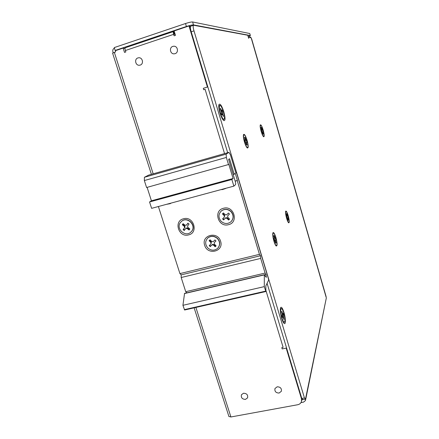 <?xml version="1.0" encoding="UTF-8"?>
<svg xmlns="http://www.w3.org/2000/svg" width="439" height="439" viewBox="0 0 439 439"><rect width="100%" height="100%" fill="white"/><g stroke="black" fill="none" stroke-linecap="round" stroke-linejoin="round"><path stroke-width="0.66" d="M190.795 31.932L191.206 31.795L227.676 152.717L191.206 31.795C190.296 28.551 190.169 26.675 190.822 26.17L190.998 26.164M228.906 416.452L230.909 416.973L297.686 404.742C299.563 404.341 300.819 403.304 301.45 401.63L301.533 398.502L302.839 399.616L301.873 399.797L302.839 399.616L301.796 398.453L267.077 283.331L301.796 398.453L304.452 397.964L193.978 30.873C193.067 27.624 192.93 25.747 193.577 25.248L247.783 35.257L248.677 38.347L248.567 37.353L251.157 37.792L249.385 36.316L248.019 36.069M261.178 131.431C260.294 128.243 259.987 126.086 260.267 124.961C260.909 124.297 261.891 126.026 263.202 130.147C264.399 134.713 264.53 136.913 263.581 136.743C262.846 136.041 262.045 134.268 261.178 131.431M220.01 113.064C218.869 109.07 218.507 106.238 218.935 104.57C220.093 103.176 221.711 105.569 223.797 111.747C225.476 118.168 225.437 121.098 223.681 120.555C222.447 119.419 221.223 116.922 220.01 113.064M281.756 318.429C280.389 313.424 280 309.824 280.592 307.629C281.421 306.471 282.535 308.057 283.94 312.387C285.756 318.22 285.871 325.217 284.066 323.367C283.309 322.616 282.54 320.969 281.756 318.429M273.914 241.132C272.822 237.186 272.487 234.421 272.904 232.829C273.618 231.924 274.622 233.493 275.922 237.532C277.404 243.349 277.486 246.169 276.164 245.988C275.445 245.302 274.693 243.683 273.914 241.132M244.457 142.022C243.464 138.472 243.14 136.002 243.497 134.614C244.336 133.643 245.538 135.552 247.108 140.343C248.512 145.732 248.567 148.267 247.261 147.948C246.356 147.103 245.423 145.122 244.457 142.022M286.629 218.353C285.674 214.869 285.35 212.487 285.663 211.219C286.217 210.577 287.057 212.037 288.171 215.587C289.433 220.477 289.581 222.886 288.626 222.82C288.017 222.238 287.353 220.751 286.629 218.353M305.577 400.033L326.336 297.927L251.157 37.792M304.452 397.964L305.484 399.128L305.478 400.533L303.585 402.108L300.995 402.585M248.167 36.58L248.567 37.353M193.978 30.873L191.206 31.795C190.296 28.551 190.169 26.675 190.822 26.17L193.577 25.248M302.839 399.616L305.484 399.128L326.336 297.927M247.47 147.488L247.563 147.477C249.275 147.339 245.856 134.784 244.122 134.855L244.002 134.866C242.268 134.971 245.785 147.756 247.47 147.488M244.002 134.866L243.387 135.075M246.515 144.947L247.091 144.98L246.422 142.456L246.998 142.499L245.083 137.412L244.501 137.352L245.171 139.882L244.583 139.827L246.515 144.947M244.638 140.036L245.171 139.882M244.556 137.566L245.083 137.412M244.693 140.239L245.752 139.937M245.653 142.401L245.11 140.337L244.71 140.304M245.11 140.337L246.328 139.992M245.895 142.609L246.422 142.456M273.376 233.109L273.294 233.147C271.757 233.707 274.957 246.23 276.455 245.533L276.565 245.483C278.041 244.742 274.874 232.451 273.376 233.109L272.784 233.285M275.857 245.659L276.455 245.533M275.681 243.179L276.136 242.855L275.483 240.391L275.939 240.078L274.177 235.463L273.711 235.765L274.37 238.234L273.903 238.547L275.681 243.179M275.626 242.981L276.136 242.855M274.512 240.835L275.023 240.709M274.32 238.053L274.83 237.927M274.441 240.572L274.732 240.374L274.199 238.35M274.732 240.374L275.939 240.078M274.457 240.643L275.483 240.391M263.279 136.425L263.74 136.293C265.052 136.222 262.078 125.296 260.739 125.263L260.634 125.269C259.312 125.313 262.357 136.419 263.663 136.299L263.74 136.293M260.634 125.269L260.173 125.406M262.851 134.06L263.301 134.125L262.72 131.925L263.17 131.996L261.551 127.513L261.095 127.425L261.677 129.637L261.221 129.56L262.851 134.06M261.276 129.757L261.677 129.637M261.145 127.634L261.551 127.513M261.326 129.949L262.132 129.719M261.957 131.799L261.359 130.081M261.512 130.109L262.582 129.796M262.313 132.04L262.72 131.925M288.84 222.364C290.025 221.931 287.172 210.989 286.014 211.538L285.976 211.549C284.741 211.839 287.622 222.963 288.785 222.386L288.84 222.364M288.083 220.307L288.445 220.093L287.874 217.936L288.236 217.733L286.727 213.617L286.365 213.809L286.936 215.977L286.568 216.175L288.083 220.307M288.055 220.191L288.445 220.093M287.117 218.243L287.512 218.139M286.908 215.878L287.304 215.779M287.068 218.057L286.672 216.12M287.172 218.002L288.236 217.733M287.09 218.134L287.874 217.936M175.062 53.673C178.909 52.625 177.817 45.963 173.833 46.221L172.829 46.391C168.927 47.472 170.156 54.216 174.173 53.832L175.062 53.673M245.467 399.397L247.558 397.866C248.117 394.924 246.773 393.382 243.524 393.24L241.466 394.732C240.863 397.685 242.196 399.238 245.467 399.397M279.105 393.048L281.361 391.27C281.756 388.372 280.367 386.88 277.19 386.803L274.962 388.531C274.523 391.445 275.901 392.954 279.105 393.048M140.178 65.087C143.997 64.05 142.713 57.355 138.762 57.767L137.923 57.926C134.054 59.002 135.459 65.757 139.432 65.241L140.178 65.087M124.182 48.131L123.139 48.087L115.27 50.732L115.638 51.879L112.603 53.168M301.472 398.771L286.184 348.1L282.184 348.923L281.8 347.639L283.128 347.364L265.919 290.453M190.455 28.326L189.78 26.088L188.989 25.945L207.422 87.043L203.301 88.321L203.734 89.759L205.106 89.337L224.543 153.606M125.494 47.692L173.515 31.531C173.153 31.795 173.196 32.733 173.652 34.346L174.102 35.811L175.468 35.356L174.124 30.944L188.989 25.945M123.139 48.087L124.506 52.395L125.817 51.956L125.367 50.518C124.912 48.938 124.912 47.999 125.378 47.708M173.515 31.531L174.502 34.451M113.196 52.746L112.894 51.807C112.505 50.112 113.021 48.888 114.442 48.142M249.094 36.261L250.334 35.543L193.506 24.919C192.233 24.853 189.867 25.38 186.41 26.488L115.177 50.447L114.266 47.582L185.516 23.525C188.973 22.411 191.338 21.895 192.622 21.972L249.753 33.523L250.395 35.564M115.177 50.447L116.039 50.474M231.485 221.223C233.91 217.991 233.757 214.742 231.029 211.477C227.874 208.816 224.686 208.602 221.454 210.841L220.993 211.263M221.146 221.333C224.45 224.088 227.731 224.219 230.996 221.733C233.8 218.479 233.767 215.099 230.909 211.603C227.753 208.942 224.559 208.728 221.327 210.967C218.26 214.227 218.199 217.684 221.146 221.333M225.273 214.77L223.424 212.926L222.452 213.903L224.296 215.741L224.329 217.14L222.578 218.885L223.599 219.906L225.394 218.128L226.754 218.199L228.598 220.038L229.575 219.066L227.731 217.223L227.698 215.829L229.46 214.073L228.434 213.047L226.672 214.803L225.273 214.77M222.831 213.524L224.669 215.357L224.362 217.107M228.022 215.483L229.449 214.062M222.963 218.501L223.972 219.511L225.761 217.733L227.122 217.804L228.96 219.643L229.559 219.05M228.96 219.643L228.598 220.038M223.972 219.511L223.599 219.906M218.156 247.794C220.383 244.655 220.175 241.521 217.53 238.399C214.287 235.694 211.071 235.523 207.883 237.894L207.455 238.322M207.839 247.991C211.208 250.779 214.501 250.878 217.711 248.287C220.268 245.121 220.169 241.878 217.398 238.547C214.155 235.836 210.939 235.666 207.751 238.037C204.964 241.214 204.991 244.534 207.839 247.991M209.09 240.726L210.912 242.542L210.95 243.914L209.238 245.61L210.248 246.619L211.971 244.913L213.343 244.967L215.165 246.784L216.12 245.84L214.298 244.024L214.259 242.652L215.983 240.951L214.973 239.935L213.233 241.659L211.867 241.598L210.045 239.782L209.09 240.726M209.513 240.309L211.313 242.098L211.027 243.826M214.567 242.301L215.955 240.918M209.666 245.181L210.649 246.164L212.361 244.468L213.733 244.512L215.554 246.328L216.081 245.802M215.554 246.328L215.165 246.784M210.649 246.164L210.248 246.619M191.031 231.968L191.832 231.09C196.623 225.328 187.705 216.268 181.922 221.026L181.554 221.322M180.456 222.463C175.616 228.395 184.951 237.433 190.636 232.319L191.684 231.227C196.48 225.465 187.552 216.4 181.762 221.157L180.456 222.463M183.101 223.681L182.3 224.757L184.32 226.332L184.55 227.693L183.112 229.624L184.232 230.497L185.834 228.406L187.014 228.434L189.033 230.009L189.84 228.938L187.815 227.358L187.59 225.992L189.033 224.055L187.908 223.177L186.465 225.119L185.121 225.256L183.101 223.681M183.206 223.764L182.3 224.757M182.772 224.351L184.786 225.926L185.011 227.287L183.112 229.624M183.579 229.213L184.599 230.009M186.207 228.066L187.475 228.022L189.396 229.526M188.013 223.259L186.465 225.119M186.926 224.713L186.652 224.955M204.656 245.275C201.013 235.063 217.744 230.782 220.597 241.28C224.159 251.563 207.471 255.657 204.656 245.275M183.513 218.77C193.539 215.719 198.862 232.714 188.611 234.892C178.668 237.867 173.306 221.058 183.513 218.77M184.55 293.406L182.931 305.303L264.294 286.629L264.327 274.891L266.297 277.382L265.99 274.359L265.101 273.074L260.678 258.406L181.181 277.519L181.17 274.874L179.924 273.601L259.454 254.351L260.448 255.734L260.678 258.406M223.495 208.267C233.839 205.128 239.079 222.425 228.521 224.675C218.265 227.731 212.975 210.627 223.495 208.267M235.156 181.082L237.411 180.473L235.189 181.181M181.17 274.874L260.448 255.734M265.101 273.074L185.73 291.688L181.181 277.519M264.426 274.726L265.99 274.359M185.73 291.688L186.827 292.851M182.931 305.303L184.605 310.011L265.88 291.518L264.294 286.629M236.314 172.659L235.825 172.79L236.314 172.659L236.714 173.361L268.525 279.045L268.635 280.109L265.831 285.899L265.88 291.518M237.411 180.473L235.304 173.476L233.208 174.629M234.239 174.343L229.542 158.759L228.609 159.395L235.227 181.318C235.71 183.063 235.798 184.182 235.491 184.676L233.866 186.136L231.863 179.518L149.556 201.967L151.428 200.788L147.103 187.365M149.556 201.967L151.614 208.349L233.866 186.136M231.863 179.518L233.093 178.492L151.428 200.788M233.093 178.492L228.845 164.444L146.588 187.513L144.349 180.555L226.354 157.453L228.532 164.669M144.349 180.555L144.415 177.274L226.118 154.155L226.354 157.453M226.118 154.155L228.938 152.355L148.645 175.112L144.415 177.274M236.292 172.67L235.886 172.999L230.398 154.78L228.938 152.355M179.924 273.601L158.397 206.517M259.454 254.351L237.236 180.621M222.392 118.881L223.446 119.551L223.983 119.392C224.966 118.08 224.516 114.744 222.628 109.377C221.514 106.677 220.581 105.349 219.829 105.398C218.841 106.699 219.302 110.057 221.212 115.473C222.326 118.14 223.248 119.446 223.983 119.392M219.829 105.398L219.286 105.558L218.765 106.704M220.334 108.899L221.503 112.499L221.245 113.602L221.755 114.87L222.074 113.668L223.369 116.483L222.096 109.948L221.783 111.133L220.477 108.296L220.334 108.899M221.382 111.572L222.6 111.21M223.166 115.967L223.506 115.869M283.012 321.771L283.83 322.352L284.362 322.237C285.295 321.222 285.12 318.176 283.83 313.111C282.914 310.121 282.085 308.595 281.333 308.54C280.4 309.528 280.576 312.573 281.871 317.677C282.793 320.673 283.621 322.193 284.362 322.237M281.333 308.54L280.806 308.655L280.301 309.517M281.629 311.717L282.31 314.05L282.079 316.102L282.458 317.402L282.864 316.514L283.89 319.482L283.259 313.369L282.859 314.236L281.833 311.267L281.629 311.717M282.469 314.906L283.632 314.653M283.775 319.087L284.082 319.016M326.144 296.704L251.629 38.83M114.332 52.318L153.178 173.822M195.893 307.443L230.909 416.973M173.652 34.346L125.367 50.518M186.41 26.488L185.516 23.525M193.506 24.919L192.622 21.972M250.334 35.543L249.753 33.523M224.669 215.357L224.296 215.741M228.06 215.439L227.698 215.829M227.122 217.804L226.754 218.199M225.723 217.771L225.355 218.161M211.313 242.098L210.912 242.542M214.649 242.207L214.259 242.652M213.733 244.512L213.343 244.967M184.786 225.926L184.32 226.332M185.011 227.287L184.55 227.693M187.475 228.022L187.014 228.434M169.564 203.504L170.184 203.663L171.183 203.065M222.425 189.56L222.123 189.308M264.327 274.891L184.402 293.587M184.331 309.649L265.655 291.128M221.047 110.683L221.388 110.579M221.486 112.554L222.348 112.296M222.194 113.728L222.6 113.608M221.382 113.948L222.008 113.761M282.2 313.66L282.507 313.594M282.255 315.696L283.281 315.471M283.073 316.766L283.407 316.695M282.255 316.695L282.815 316.568M124.303 48.515L125.049 48.263M173.729 31.915L174.354 31.707M189.9 26.483L190.817 26.175M247.069 147.619L247.563 147.477M285.586 211.647L286.014 211.538M288.357 222.496L288.785 222.386M112.593 53.13L151.395 174.332M194.131 307.843L228.944 416.584M301.736 400.291L301.659 400.648M225.761 217.733L225.394 218.128M186.29 227.995L185.834 228.406M166.491 204.333L170.184 203.663M221.08 189.588L222.337 189.593L225.651 188.512M184.501 293.395L264.382 274.71M218.748 106.331L218.896 106.04M221.283 111.281L221.783 111.133M221.355 113.882L222.074 113.668M282.381 314.34L282.859 314.236M282.239 316.651L282.864 316.514"/></g></svg>
